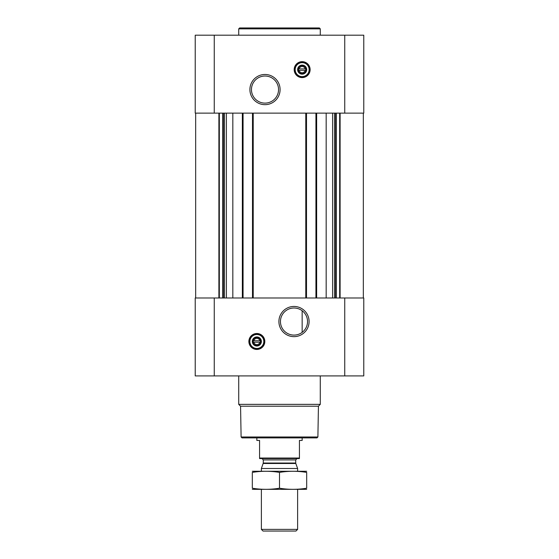 <?xml version="1.0" encoding="UTF-8"?>
<svg xmlns="http://www.w3.org/2000/svg" width="559" height="559" viewBox="0 0 559 559"><rect width="100%" height="100%" fill="white"/><g stroke="black" fill="none" stroke-linecap="round" stroke-linejoin="round"><path stroke-width="0.84" d="M293.999 308.002A13.549 13.549 0 0 1 305.731 328.322A13.549 13.549 0 0 1 282.267 328.322A13.549 13.549 0 0 1 293.999 308.002M302.153 332.36L302.153 310.727L302.153 332.36M305.2 70.357A3.137 3.137 0 0 1 299.107 70.357L305.2 70.357M259.893 342.206A3.137 3.137 0 0 1 253.8 342.206L259.893 342.206M214.258 35.196L195.224 35.196L195.224 113.128L214.258 113.128L214.258 35.196L363.776 35.196L363.776 113.128L214.258 113.128M363.776 375.914L195.224 375.914L195.224 297.989L363.776 297.989L363.776 375.914M232.83 113.128L232.83 297.989M326.17 113.128L326.17 297.989M256.847 333.506A7.973 7.973 0 0 1 263.75 345.469A7.973 7.973 0 0 1 249.943 345.469A7.973 7.973 0 0 1 256.847 333.506M293.999 306.451A15.1 15.1 0 0 1 307.073 329.097A15.1 15.1 0 0 1 280.925 329.097A15.1 15.1 0 0 1 293.999 306.451M315.926 113.128L315.926 297.989M306.507 113.128L306.507 297.989M252.493 113.128L252.493 297.989M243.074 113.128L243.074 297.989M302.153 61.658A7.973 7.973 0 0 1 309.057 73.62A7.973 7.973 0 0 1 295.25 73.62A7.973 7.973 0 0 1 302.153 61.658M265.001 74.473A15.1 15.1 0 0 1 278.075 97.119A15.1 15.1 0 0 1 251.927 97.119A15.1 15.1 0 0 1 265.001 74.473M317.896 436.991L241.104 436.991L242.012 437.9L316.988 437.9L317.896 436.991L318.434 406.211L320.279 404.367L320.279 375.914M241.104 436.991L240.566 406.211L318.434 406.211M240.566 406.211L238.721 404.367L320.279 404.367M238.721 404.367L238.721 375.914M253.8 340.759A3.137 3.137 0 0 1 259.893 340.759L253.8 340.759M259.893 340.759L260.473 340.759L260.473 342.206L260.473 340.759L259.893 340.759M253.8 342.206L253.22 342.206L253.22 340.759L253.22 342.206L253.8 342.206M256.847 337.44A4.039 4.039 0 0 1 260.347 343.499A4.039 4.039 0 0 1 253.346 343.499A4.039 4.039 0 0 1 256.847 337.44M256.847 336.951A4.528 4.528 0 0 1 260.767 343.75A4.528 4.528 0 0 1 252.92 343.75A4.528 4.528 0 0 1 256.847 336.951M256.847 334.506A6.981 6.981 0 0 1 262.891 344.973A6.981 6.981 0 0 1 250.802 344.973A6.981 6.981 0 0 1 256.847 334.506M256.847 334.233A7.246 7.246 0 0 1 263.121 345.106A7.246 7.246 0 0 1 250.565 345.106A7.246 7.246 0 0 1 256.847 334.233M238.721 35.196L238.721 28.858L320.279 28.858L320.279 35.196M238.721 28.858L239.629 27.95L319.371 27.95L320.279 28.858M265.001 76.024A13.549 13.549 0 0 1 276.733 96.344A13.549 13.549 0 0 1 253.269 96.344A13.549 13.549 0 0 1 265.001 76.024M299.107 68.911A3.137 3.137 0 0 1 305.2 68.911L299.107 68.911M305.2 68.911L305.78 68.911L305.78 70.357L305.78 68.911L305.2 68.911M299.107 70.357L298.527 70.357L298.527 68.911L298.527 70.357L299.107 70.357M302.153 65.592A4.039 4.039 0 0 1 305.654 71.657A4.039 4.039 0 0 1 298.653 71.657A4.039 4.039 0 0 1 302.153 65.592M302.153 65.103A4.528 4.528 0 0 1 306.08 71.901A4.528 4.528 0 0 1 298.233 71.901A4.528 4.528 0 0 1 302.153 65.103M302.153 62.657A6.981 6.981 0 0 1 308.198 73.124A6.981 6.981 0 0 1 296.109 73.124A6.981 6.981 0 0 1 302.153 62.657M302.153 62.384A7.246 7.246 0 0 1 308.435 73.257A7.246 7.246 0 0 1 295.879 73.257A7.246 7.246 0 0 1 302.153 62.384M299.435 458.045L259.565 458.045L259.565 458.555L299.435 458.555L299.435 440.436L302.153 440.436L302.153 437.9M259.565 458.045L259.565 440.436L256.847 440.436L256.847 437.9M297.626 529.38L261.374 529.38L263.044 531.05L295.956 531.05L297.626 529.38L297.626 489.37M261.374 471.244L261.374 468.498L297.626 468.498L297.626 471.244M261.374 529.38L261.374 489.37M261.919 458.555L263.282 459.917L263.282 463.027L261.374 468.498M252.319 489.342L306.681 489.342M306.681 488.217C306.681 489.698 306.681 489.698 306.681 488.217C297.626 489.698 288.563 489.698 279.5 488.217C270.437 489.698 261.374 489.698 252.319 488.217C252.319 489.698 252.319 489.698 252.319 488.217L252.319 472.397C252.319 470.916 252.319 470.916 252.319 472.397C261.374 470.909 270.437 470.909 279.5 472.397C288.563 470.909 297.626 470.909 306.681 472.397C306.681 470.916 306.681 470.916 306.681 472.397L306.681 488.217M279.5 488.217L279.5 472.397M252.319 471.265L306.681 471.265M242.347 113.128L242.347 297.989M253.22 113.128L253.22 297.989M305.78 113.128L305.78 297.989M316.653 113.128L316.653 297.989M344.742 375.914L344.742 297.989M214.258 375.914L214.258 297.989M340.103 113.128L340.103 297.989M339.669 113.128L339.669 297.989M336.273 113.128L336.273 297.989M335.652 113.128L335.652 297.989M334.541 113.128L334.541 297.989M332.619 113.128L332.619 297.989M226.381 113.128L226.381 297.989M224.459 113.128L224.459 297.989M223.348 113.128L223.348 297.989M222.727 113.128L222.727 297.989M219.331 113.128L219.331 297.989M218.897 113.128L218.897 297.989M344.742 113.128L344.742 35.196M256.847 333.688A7.798 7.798 0 0 1 263.596 345.378A7.798 7.798 0 0 1 250.097 345.378A7.798 7.798 0 0 1 256.847 333.688M302.153 61.839A7.798 7.798 0 0 1 308.903 73.529A7.798 7.798 0 0 1 295.404 73.529A7.798 7.798 0 0 1 302.153 61.839M263.198 463.495L295.802 463.495L297.626 468.498M263.282 463.027L295.718 463.027L295.802 463.495M263.282 459.917L295.718 459.917L297.081 458.555M363.322 113.128L363.322 297.989M195.678 113.128L195.678 297.989M295.718 463.027L295.718 459.917"/></g></svg>
